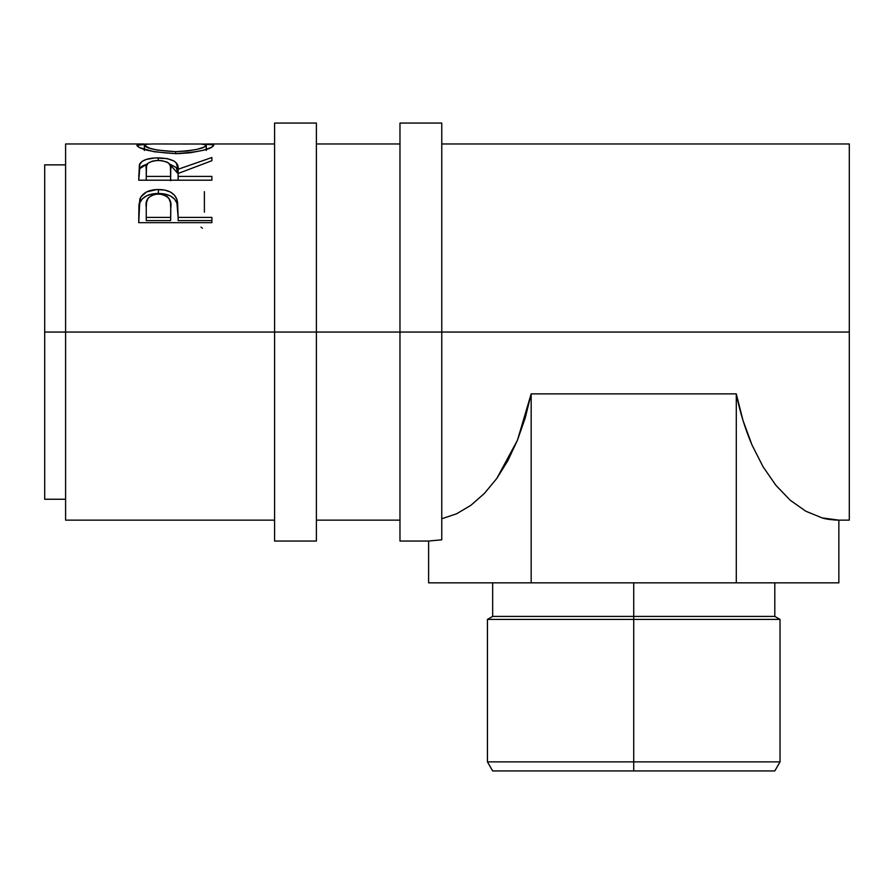 <?xml version="1.0" encoding="UTF-8"?>
<svg xmlns="http://www.w3.org/2000/svg" width="894" height="894" viewBox="0 0 894 894"><rect width="100%" height="100%" fill="white"/><g stroke="black" fill="none" stroke-linecap="round" stroke-linejoin="round"><path stroke-width="1.34" d="M274.581 541.049L274.581 332.054L65.597 332.054L65.597 143.968L65.597 332.054L44.7 332.054L44.7 164.865L44.7 332.054L274.581 332.054L274.581 123.07L274.581 332.054L316.387 332.054L316.387 123.07L316.387 332.054L274.581 332.054L274.581 541.049L316.387 541.049L316.387 332.054L849.3 332.054L849.3 143.968L849.3 332.054L441.77 332.054L441.77 123.07L441.77 332.054L316.387 332.054L316.387 541.049M633.734 761.878L633.734 770.93L774.796 770.93L492.661 770.93L633.734 770.93L633.734 761.878L780.026 761.878L633.734 761.878L633.734 619.419L780.026 619.419L633.734 619.419L633.734 761.878L487.442 761.878L633.734 761.878M633.734 616.402L633.734 619.419L487.442 619.419L633.734 619.419L633.734 616.402L774.796 616.402L633.734 616.402L633.734 582.843L633.734 616.402L492.661 616.402L633.734 616.402M399.976 541.049L399.976 123.07L399.976 541.049L428.606 541.049L441.77 539.797L441.77 332.054L441.77 539.797L428.606 541.049L428.606 582.843L531.17 582.843L531.17 393.874L736.287 393.874L743.003 420.471L751.999 444.966L763.063 466.769L775.936 485.364L790.307 500.305L805.829 511.234L822.145 517.905L838.851 520.14L838.851 582.843L838.851 520.14L834.605 520.006M211.889 222.673L138.749 222.673L139.844 199.049C142.66 192.769 148.829 189.595 158.361 189.517C168.117 189.573 174.296 192.88 176.934 199.463L176.934 203.139L174.576 199.094L170.385 195.92L164.72 194.02L158.361 193.484L158.361 189.517L158.361 193.484L152.148 194.009L146.56 195.82L142.314 198.848L139.844 202.737L139.844 199.049L138.749 214.683L139.844 202.737C142.649 196.635 148.829 193.551 158.361 193.484C168.173 193.551 174.352 196.769 176.934 203.139L178.13 217.398L211.889 217.398L211.889 222.673L138.749 222.673L138.928 204.905L140.839 196.959L146.56 191.931L156.796 189.55L164.72 190.076L170.385 192.031L174.576 195.294L176.934 199.463L177.615 202.703L178.13 217.398L211.889 217.398L211.889 222.673L211.889 220.583L178.13 220.583L211.889 220.583M211.889 180.197L138.749 180.197L139.375 164.898L142.112 161.367L146.337 159.4L155.098 157.936L167.279 158.618L174.118 161.076L176.185 162.842L178.13 169.268L211.889 157.512L211.889 160.697L178.13 173.481L178.13 176.409L211.889 176.409L211.889 180.197L211.889 176.409L178.13 176.409L178.13 180.197L178.13 173.481L211.889 160.697L211.889 157.512L178.13 169.268C179.079 162.16 172.475 158.361 158.305 157.858C148.538 157.903 142.347 159.925 139.743 163.948L138.749 180.197L211.889 180.197M137.039 145.811L137.497 144.56L139.542 144.124L148.695 144.057L136.871 145.32C139.229 149.421 152.148 152.181 175.637 153.634L154.181 151.757L139.81 147.655L137.039 145.811M179.415 153.578L175.637 153.634C199.049 152.092 211.755 149.298 213.767 145.253L211.062 147.544L202.748 150.382L190.377 152.751L179.415 153.578M213.599 144.85L202.01 144.057L210.973 144.102L213.599 144.85M65.597 520.14L65.597 332.054L65.597 520.14L274.581 520.14M44.7 499.243L44.7 332.054L44.7 499.243L65.597 499.243M200.971 227.098L202.469 228.227M204.391 212.157L204.391 191.629M143.811 149.197L144.37 149.197M175.615 151.667L175.615 153.634L175.615 151.667C156.506 150.572 146.091 148.449 144.37 145.286L144.37 150.471L144.37 145.286L149.577 148.169L157.378 150.103L175.615 151.667L187.584 151.008L197.518 149.22L204.111 147.085L206.268 145.286C204.771 148.415 194.557 150.538 175.615 151.667M206.268 150.471L206.268 145.286L206.268 150.471M206.179 145.007L201.306 144.023L152.896 143.968L146.661 144.247L144.37 145.286M138.749 176.476L139.743 163.948L139.743 168.62L147.376 163.893L142.112 166.105L139.743 168.62L138.749 180.197M158.305 160.439L158.305 157.858L158.305 160.439C167.927 161.222 172.073 164.172 170.732 169.29L170.631 180.733L170.732 169.279L170.631 180.733L170.631 176.409L146.247 176.409L146.247 180.197L146.247 176.409L170.631 176.409L170.419 166.116L168.81 163.244L167.01 162.06L161.523 160.618L156.696 160.484L152.226 161.177L148.002 163.211L146.515 166.027L146.247 176.409L146.247 169.134C144.862 164.094 148.885 161.199 158.294 160.439M169.435 163.926L178.13 173.782L178.13 169.268L178.13 173.782L176.185 167.536L169.435 163.926M170.732 173.816L170.732 169.29M176.934 203.139L178.13 216.594L176.934 203.139M178.13 217.398L178.13 220.583L178.13 217.398M170.631 220.583L146.247 220.583L170.631 220.583L170.788 210.984L170.631 220.583M170.788 210.984L170.486 202.759L168.865 198.312L167.044 196.457L161.59 194.166L155.277 194.166L152.405 195.026L148.102 198.144L146.538 202.469L146.247 207.095C144.962 199.574 149.019 195.171 158.394 193.886C167.949 195.238 172.084 199.775 170.788 207.52L170.788 207.486M170.788 207.52L170.631 217.398L146.247 217.398L146.247 220.583L146.247 217.398L170.631 217.398L170.788 207.52M146.247 207.095L146.247 217.398L146.247 207.095M838.851 582.843L736.287 582.843L736.287 393.874L736.287 582.843L531.17 582.843L838.851 582.843M849.3 520.14L849.3 332.054L849.3 520.14L838.851 520.14C831.398 519.883 825.832 519.135 822.145 517.905L805.829 511.234L790.307 500.305L775.936 485.364L763.063 466.769L751.999 444.966C745.104 428.874 739.863 411.843 736.287 393.874L531.17 393.874L531.17 582.843L428.606 582.843L428.606 541.049M441.77 518.755L456.611 513.782L470.914 505.289L484.392 493.443L496.785 478.458L507.859 460.645L517.402 440.34L525.225 417.945L531.17 393.874L517.402 440.34L496.785 478.458L484.392 493.443L470.914 505.289L456.611 513.782L441.77 518.755M274.581 123.07L316.387 123.07M774.796 582.843L774.796 616.402L780.026 619.419L780.026 761.878L774.796 770.93M441.77 143.968L849.3 143.968M399.976 123.07L441.77 123.07M44.7 164.865L65.597 164.865M65.597 143.968L143.621 143.968M399.976 143.968L316.387 143.968M274.581 143.968L207.207 143.968M316.387 520.14L399.976 520.14M492.661 582.843L492.661 616.402L487.442 619.419L487.442 761.878L492.661 770.93"/></g></svg>
